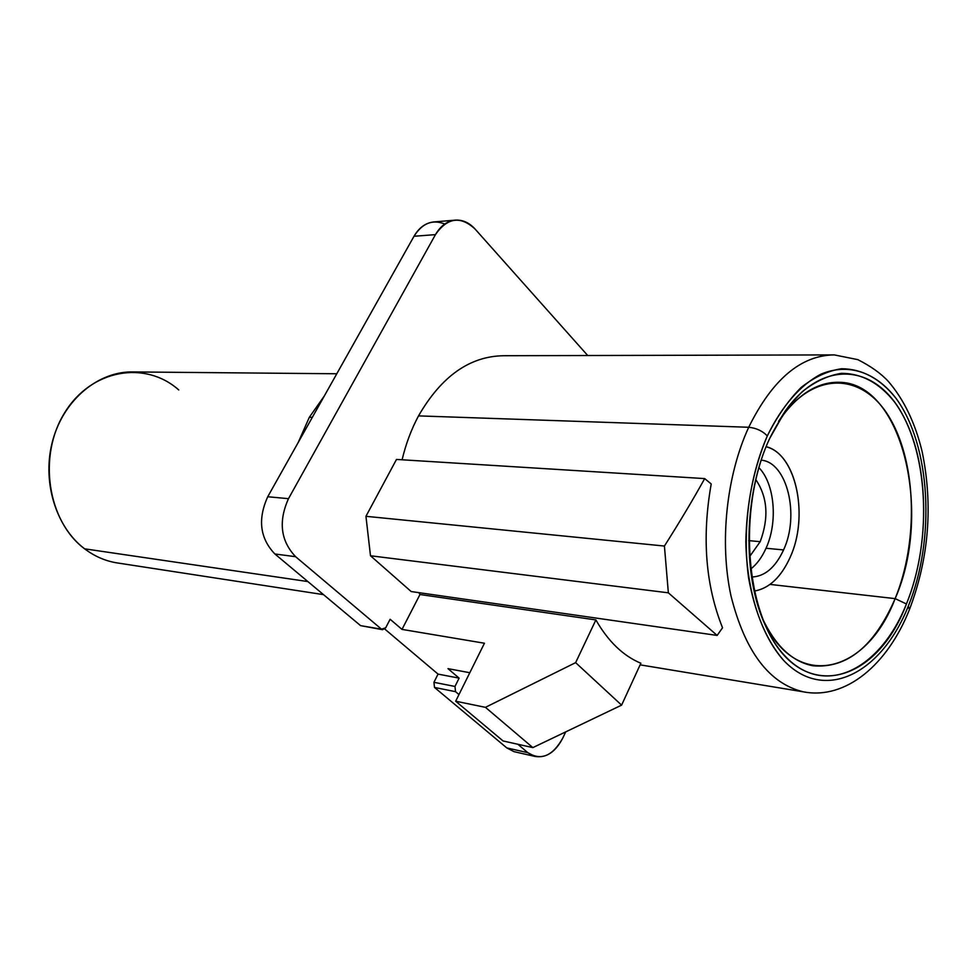 <?xml version="1.0" encoding="UTF-8"?>
<svg xmlns="http://www.w3.org/2000/svg" width="977" height="977" viewBox="0 0 977 977"><rect width="100%" height="100%" fill="white"/><g stroke="black" fill="none" stroke-linecap="round" stroke-linejoin="round"><path stroke-width="1.47" d="M758.909 467.665C774.761 483.749 778.034 522.231 766.029 548.256L783.566 549.929C775.372 567.576 764.698 576.601 751.545 577.016C764.698 576.601 775.372 567.576 783.566 549.929L766.029 548.256C761.938 557.378 756.76 564.376 750.483 569.237M298.241 442.398L309.343 417.264L312.298 417.374L309.343 417.264L324.279 396.039L309.343 417.264L298.241 442.398M754.171 591.073L755.502 590.877C769.815 587.836 781.344 576.686 790.112 557.403C781.002 577.37 769.021 588.594 754.171 591.073M766.139 446.684C796.316 453.939 809.188 516.515 790.112 557.403C808.504 517.81 797.281 457.431 768.643 447.527L766.139 446.684M783.566 549.929C799.882 515.367 787.218 462.292 761.23 460.155C787.218 462.292 799.882 515.367 783.566 549.929M749.347 556.988L760.191 541.673C769.058 517.712 767.58 497.012 755.771 479.585C767.58 497.012 769.058 517.712 760.191 541.673L748.785 540.623L760.191 541.673L749.347 556.988M778.535 421.405L780.867 417.997C815.331 369.416 864.303 373.238 890.328 418.974C916.67 464.344 918.38 542.015 895.14 598.632L906.436 603.969C931.008 543.652 929.274 461.144 901.478 412.66C874.036 363.81 822.023 359.243 785.203 411.122L769.571 438.661C743.644 493.996 742.08 576.247 765.528 625.805C800.114 704.771 876.1 684.987 906.436 603.969L895.14 598.632C932.913 513.096 902.443 382.337 838.962 382.288C816.992 381.897 796.841 394.928 778.535 421.405M767.311 435.925C762.439 430.906 756.247 428.024 748.712 427.267C772.392 379.394 800.932 355.274 834.309 354.907C800.932 355.274 772.392 379.394 748.712 427.267C756.247 428.024 762.439 430.906 767.311 435.925C753.743 468.142 746.587 503.387 745.842 541.673C746.77 591.268 761.156 635.294 783.591 660.354C824.258 703.318 881.413 673.788 908.28 606.192C935.673 539.072 930.861 445.744 896.007 398.323C880.46 378.758 862.3 368.891 841.539 368.732C827.788 370.833 814.305 377.085 801.116 387.49C788.415 400.216 777.142 416.361 767.311 435.925C781.747 406.139 800.615 384.706 821.059 374.118C848.512 362.601 875.942 372.31 896.007 398.323C930.861 445.744 935.673 539.072 908.28 606.192L909.44 609.587L908.28 606.192C881.413 673.788 824.258 703.318 783.591 660.354C766.566 640.57 754.891 613.055 748.577 577.798C742.154 530.535 749.212 477.35 767.311 435.925M770.059 584.405L895.14 598.632C866.404 674.728 794.802 692.522 762.5 618.551L762.231 617.952C775.323 645.834 792.249 661.771 812.986 665.789C847.047 668.671 874.427 646.286 895.14 598.632L770.059 584.405M418.522 415.884L748.712 427.267L418.522 415.884C411.341 429.282 405.87 443.924 402.097 459.788C405.87 443.924 411.341 429.282 418.522 415.884C441.457 376.169 469.9 356.117 503.863 355.726L834.309 354.907L857.794 359.634C870.788 366.192 880.961 373.446 888.325 381.396C904.006 399.642 915.302 423.139 922.19 451.899C933.157 505.622 928.907 558.197 909.44 609.587C887.678 664.409 846.033 700.008 803.424 691.85C769.18 683.607 745.036 651.635 730.991 595.933C719.353 542.382 726.375 475.75 748.712 427.267C726.375 475.75 719.353 542.382 730.991 595.933C745.036 651.635 769.18 683.607 803.424 691.85L806.538 692.363M722.54 627.771C705.553 585.26 701.779 537.326 711.207 483.957C701.779 537.326 705.553 585.26 722.54 627.771L717.142 635.429L668.353 592.819L664.421 546.045C679.552 522.194 692.974 499.711 704.686 478.596L711.207 483.957M390.128 619.259L401.999 629.396L484.445 643.232L455.673 701.217L503.082 740.969L455.673 701.217L485.447 707.336L532.856 747.613L503.082 740.969L532.856 747.613L485.447 707.336L575.636 662.638L621.604 705.138L532.856 747.613L621.604 705.138L640.863 663.249C623.192 655.872 608.195 641.437 595.885 619.931L419.988 594.517L418.852 592.648L419.988 594.517L401.999 629.396L484.445 643.232L455.673 701.217L485.447 707.336L575.636 662.638L595.885 619.931C608.195 641.437 623.192 655.872 640.863 663.249L621.604 705.138L575.636 662.638L595.885 619.931L419.988 594.517L401.999 629.396L390.128 619.259L385.695 627.796L381.506 629.188L295.616 556.695C280.643 540.867 278.262 521.535 288.484 498.673L435.461 234.627C447.368 217.48 460.582 215.636 475.103 229.07L587.727 355.518L475.103 229.07C469.363 222.768 462.866 219.788 455.636 220.106C447.381 220.851 440.664 225.699 435.461 234.627L414.004 236.263C422.272 223.183 432.518 219.104 444.743 224.026M469.815 672.726L447.979 668.647L469.815 672.726M384.743 629.029L438.062 674.106L459.117 678.136L447.979 668.647L459.117 678.136L454.977 686.452L455.538 691.667L454.977 686.452L433.935 682.312L438.062 674.106L384.743 629.029M360.574 625.634L381.506 629.188L295.616 556.695L274.891 553.983L360.574 625.634L382.569 629.701L360.574 625.634L274.891 553.983C259.955 538.351 257.574 519.275 267.735 496.743L414.004 236.263L267.735 496.743L288.484 498.673C278.262 521.535 280.643 540.867 295.616 556.695L274.891 553.983C259.955 538.351 257.574 519.275 267.735 496.743L288.484 498.673L435.461 234.627L414.004 236.263C419.182 227.446 425.887 222.671 434.13 221.913L455.636 220.106M513.975 751.643L506.794 747.906L434.509 687.454L433.935 682.312L434.509 687.454L506.794 747.906L527.836 752.681L517.859 744.266L527.836 752.681L535.03 756.442C546.29 758.25 555.583 752.034 562.923 737.794C552.762 756.064 541.063 761.034 527.836 752.681L506.794 747.906L513.975 751.643L535.03 756.442M396.491 459.434L365.948 516.308L664.421 546.045C679.552 522.194 692.974 499.711 704.686 478.596L396.491 459.434L365.948 516.308L370.491 555.766L411.183 591.549L717.142 635.429L668.353 592.819L664.421 546.045L365.948 516.308L370.491 555.766L668.353 592.819L370.491 555.766L411.183 591.549M565.695 731.895L562.923 737.794L565.695 731.895M458.97 694.574L455.538 691.667L434.509 687.454L455.538 691.667L458.97 694.574M382.569 629.701L385.695 627.796M906.436 603.969C933.12 538.718 928.394 447.893 894.468 401.913C879.337 382.935 861.69 373.409 841.539 373.324C828.191 375.388 815.111 381.494 802.325 391.63C790.014 404.002 779.096 419.67 769.571 438.661C736.866 508.993 745.439 615.62 785.325 656.324C824.71 698.14 880.277 669.672 906.436 603.969M323.485 594.627L116.104 562.752C104.808 560.774 94.317 556.133 84.633 548.83C47.604 521.425 37.529 455.868 64.714 412.673C91.349 369.05 145.378 360.183 178.767 389.957M84.633 548.83L307.865 581.559L84.633 548.83C55.335 526.725 41.425 480.171 52.978 439.601C64.372 398.97 99.043 370.857 133.58 371.944L336.796 373.764M754.183 591.146L755.502 590.877M768.215 447.368L766.176 446.587M780.867 417.997L785.203 411.122M765.528 625.805L762.5 618.551M803.424 691.85L640.13 664.848"/></g></svg>
